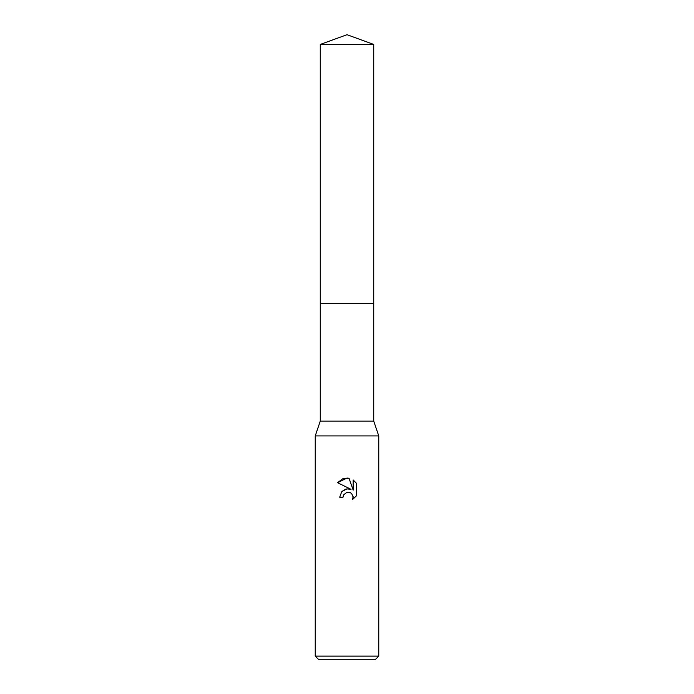 <?xml version="1.0" encoding="UTF-8"?>
<svg xmlns="http://www.w3.org/2000/svg" width="694" height="694" viewBox="0 0 694 694"><rect width="100%" height="100%" fill="white"/><g stroke="black" fill="none" stroke-linecap="round" stroke-linejoin="round"><path stroke-width="1.04" d="M320.272 44.433L373.728 44.433L347 34.7L320.272 44.433L320.272 421.102L373.728 421.102L378.759 435.927L378.759 656.125L315.241 656.125L318.416 659.3L375.584 659.3L378.759 656.125M320.272 421.102L315.241 435.927L378.759 435.927M347 492.228L343.565 494.909L343.036 497.208L339.696 497.208L341.76 491.638L347 488.854L351.043 489.348L337.562 482.703L347 478.053L349.047 478.27L353.168 490.129L353.168 479.97L356.438 483.284L356.438 495.811L352.639 499.446L353.177 497.173L351.693 493.59L350.054 492.488L347 492.228L349.177 492.219M343.036 497.208L343.374 495.351M349.047 478.27L342.636 478.834L337.562 482.703M356.438 483.284L353.168 479.97M351.043 489.348L346.792 488.888M345.794 489.105L341.942 491.447M353.107 496.349L352.639 499.446L356.438 495.811M320.272 303.599L373.728 303.599L373.728 421.102M373.728 44.433L373.728 303.599M315.241 435.927L315.241 656.125"/></g></svg>
